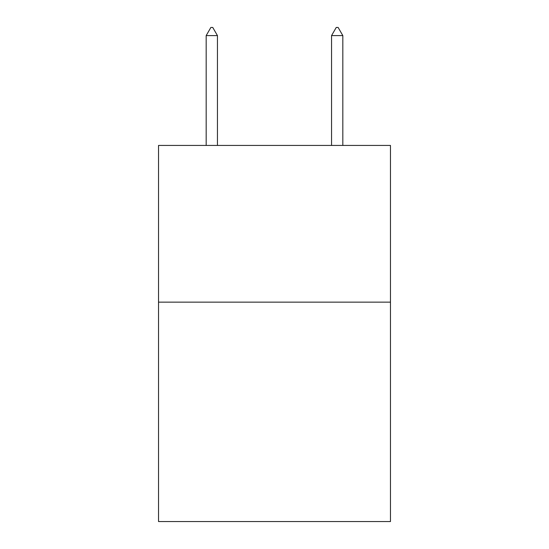 <?xml version="1.0" encoding="UTF-8"?>
<svg xmlns="http://www.w3.org/2000/svg" width="549" height="549" viewBox="0 0 549 549"><rect width="100%" height="100%" fill="white"/><g stroke="black" fill="none" stroke-linecap="round" stroke-linejoin="round"><path stroke-width="0.82" d="M390.469 302.142L390.469 521.55L158.531 521.55L158.531 145.43L390.469 145.43L390.469 302.142L158.531 302.142M217.452 35.603L212.751 27.45L210.871 27.45L206.17 35.603L217.452 35.603L217.452 145.43M206.17 35.603L206.17 145.43M336.249 27.45L338.129 27.45L342.83 35.603L331.548 35.603L336.249 27.45M342.83 145.43L342.83 35.603M331.548 145.43L331.548 35.603"/></g></svg>
